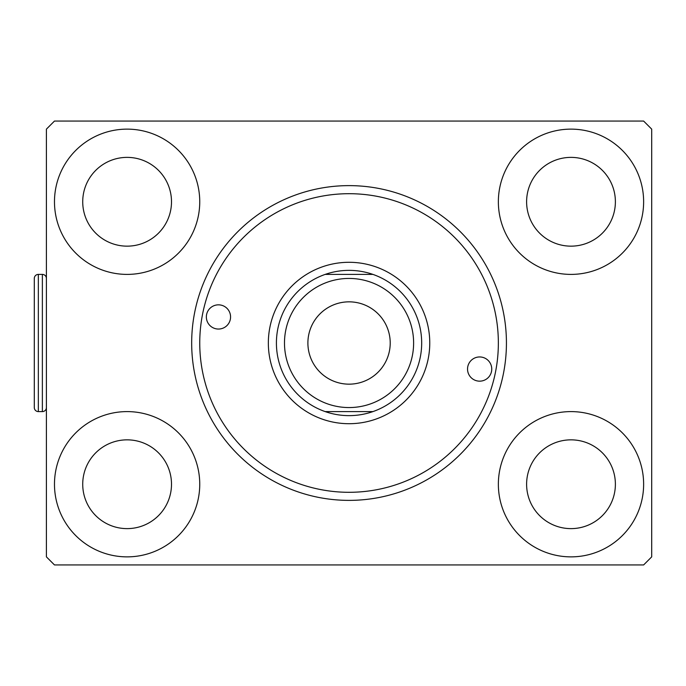 <?xml version="1.0" encoding="UTF-8"?>
<svg xmlns="http://www.w3.org/2000/svg" width="686" height="686" viewBox="0 0 686 686"><rect width="100%" height="100%" fill="white"/><g stroke="black" fill="none" stroke-linecap="round" stroke-linejoin="round"><path stroke-width="1.03" d="M191.677 343A157.377 157.377 0 0 0 349.054 500.377A157.377 157.377 0 0 0 506.431 343A157.377 157.377 0 0 0 349.054 185.623A157.377 157.377 0 0 0 191.677 343M498.362 484.239A72.639 72.639 0 0 0 570.992 556.869A72.639 72.639 0 0 0 643.631 484.239A72.639 72.639 0 0 0 570.992 411.6A72.639 72.639 0 0 0 498.362 484.239M498.362 201.761A72.639 72.639 0 0 0 570.992 274.4A72.639 72.639 0 0 0 643.631 201.761A72.639 72.639 0 0 0 570.992 129.131A72.639 72.639 0 0 0 498.362 201.761M54.477 201.761A72.639 72.639 0 0 0 127.116 274.4A72.639 72.639 0 0 0 199.746 201.761A72.639 72.639 0 0 0 127.116 129.131A72.639 72.639 0 0 0 54.477 201.761M54.477 484.239A72.639 72.639 0 0 0 127.116 556.869A72.639 72.639 0 0 0 199.746 484.239A72.639 72.639 0 0 0 127.116 411.6A72.639 72.639 0 0 0 54.477 484.239M526.608 201.761A44.384 44.384 0 0 0 570.992 246.154A44.384 44.384 0 0 0 615.385 201.761A44.384 44.384 0 0 0 570.992 157.377A44.384 44.384 0 0 0 526.608 201.761M526.608 484.239A44.384 44.384 0 0 0 570.992 528.623A44.384 44.384 0 0 0 615.385 484.239A44.384 44.384 0 0 0 570.992 439.846A44.384 44.384 0 0 0 526.608 484.239M82.723 484.239A44.384 44.384 0 0 0 127.116 528.623A44.384 44.384 0 0 0 171.5 484.239A44.384 44.384 0 0 0 127.116 439.846A44.384 44.384 0 0 0 82.723 484.239M82.723 201.761A44.384 44.384 0 0 0 127.116 246.154A44.384 44.384 0 0 0 171.5 201.761A44.384 44.384 0 0 0 127.116 157.377A44.384 44.384 0 0 0 82.723 201.761M54.477 121.062L46.408 129.131L46.408 556.869L54.477 564.938L643.631 564.938L651.7 556.869L651.7 129.131L643.631 121.062L54.477 121.062M46.408 278.439A4.039 4.039 0 0 0 42.369 274.4L38.339 274.4A4.039 4.039 0 0 0 34.3 278.439L34.3 407.561A4.039 4.039 0 0 0 38.339 411.6L42.369 411.6A4.039 4.039 0 0 0 46.408 407.561M390.214 343A41.16 41.16 0 0 0 349.054 301.84A41.16 41.16 0 0 0 307.894 343A41.16 41.16 0 0 0 349.054 384.16A41.16 41.16 0 0 0 390.214 343M429.762 343A80.708 80.708 0 0 1 349.054 423.708A80.708 80.708 0 0 1 268.346 343A80.708 80.708 0 0 1 349.054 262.292A80.708 80.708 0 0 1 429.762 343M372.927 411.6A72.639 72.639 0 0 1 276.415 343A72.639 72.639 0 0 1 325.181 274.4L372.927 274.4A72.639 72.639 0 0 1 372.927 411.6L325.181 411.6L372.927 411.6M413.615 343A64.561 64.561 0 0 1 349.054 407.561A64.561 64.561 0 0 1 284.484 343A64.561 64.561 0 0 1 349.054 278.439A64.561 64.561 0 0 1 413.615 343M325.181 274.4A72.639 72.639 0 0 1 372.927 274.4L325.181 274.4M216.09 328.817A12.108 12.108 0 0 0 230.333 319.316A12.108 12.108 0 0 0 220.832 305.073A12.108 12.108 0 0 0 206.589 314.582A12.108 12.108 0 0 0 216.09 328.817M477.276 380.927A12.108 12.108 0 0 0 491.519 371.418A12.108 12.108 0 0 0 482.009 357.183A12.108 12.108 0 0 0 467.775 366.684A12.108 12.108 0 0 0 477.276 380.927M378.26 196.582A149.308 149.308 0 0 0 202.636 313.794A149.308 149.308 0 0 0 319.848 489.418A149.308 149.308 0 0 0 495.472 372.206A149.308 149.308 0 0 0 378.26 196.582M38.339 274.4L38.339 411.6M42.369 274.4L42.369 411.6"/></g></svg>
